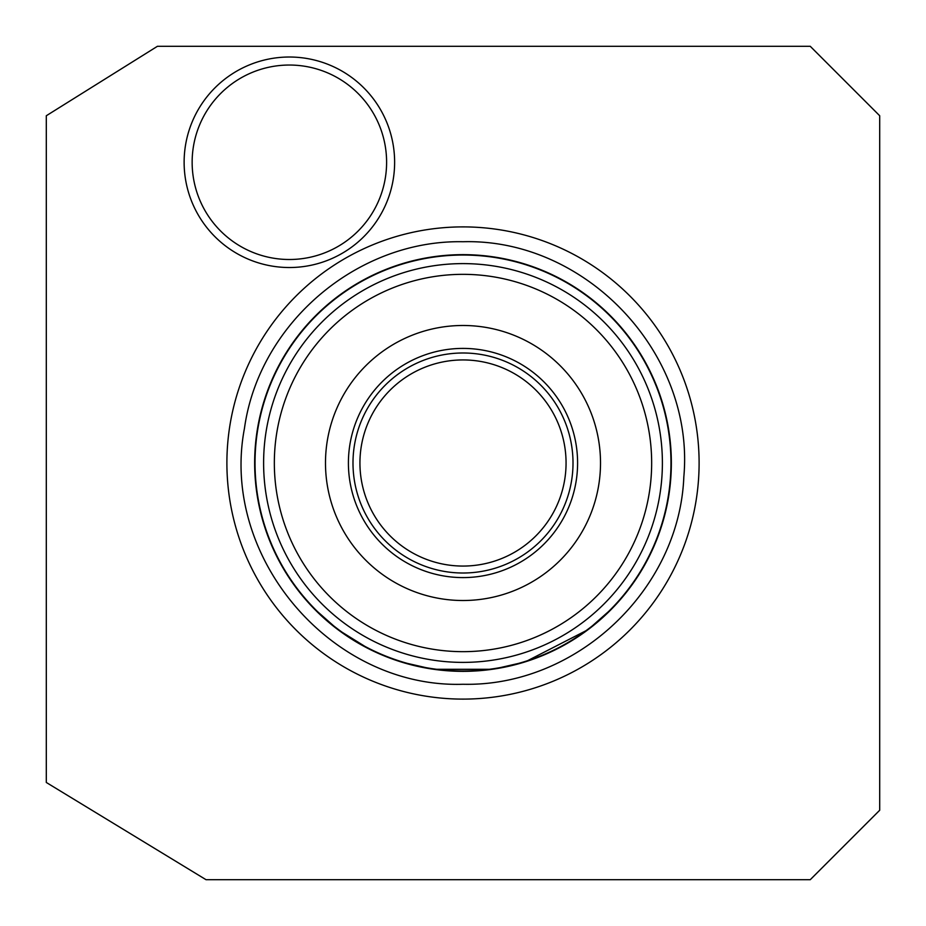 <?xml version="1.0" encoding="UTF-8"?>
<svg xmlns="http://www.w3.org/2000/svg" width="926" height="926" viewBox="0 0 926 926"><rect width="100%" height="100%" fill="white"/><g stroke="black" fill="none" stroke-linecap="round" stroke-linejoin="round"><path stroke-width="1.39" d="M879.7 115.75L810.25 46.3L157.42 46.3L46.3 115.75L46.3 782.47L206.035 879.7L810.25 879.7L879.7 810.25L879.7 115.75M463 226.893A236.107 236.107 0 0 1 699.107 463A236.107 236.107 0 0 1 463 699.107A236.107 236.107 0 0 1 226.893 463A236.107 236.107 0 0 1 463 226.893M394.626 162.27A105.251 105.251 0 0 0 289.375 57.018A105.251 105.251 0 0 0 184.124 162.27A105.251 105.251 0 0 0 289.375 267.521A105.251 105.251 0 0 0 394.626 162.27M612.815 607.792L588.01 629.68L525.505 661.754M313.185 607.792L337.99 629.68L369.243 649.068M377.739 653.108L400.495 661.754M401.155 661.963L431.748 668.989M433.854 669.301L492.146 669.301M494.252 668.989L524.845 661.963M671.35 463A208.35 208.35 0 0 1 463 671.35A208.35 208.35 0 0 1 254.65 463A208.35 208.35 0 0 1 463 254.65A208.35 208.35 0 0 1 671.35 463A208.35 208.35 0 0 1 463 671.35A208.35 208.35 0 0 1 254.65 463A208.35 208.35 0 0 1 463 254.65A208.35 208.35 0 0 1 671.35 463M463 325.489A137.511 137.511 0 0 1 600.511 463A137.511 137.511 0 0 1 463 600.511A137.511 137.511 0 0 1 325.489 463A137.511 137.511 0 0 1 463 325.489M463 348.407A114.593 114.593 0 0 1 577.592 463A114.593 114.593 0 0 1 463 577.592A114.593 114.593 0 0 1 348.407 463A114.593 114.593 0 0 1 463 348.407M463 573.009A110.009 110.009 0 0 0 573.009 463A110.009 110.009 0 0 0 463 352.991A110.009 110.009 0 0 1 573.009 463A110.009 110.009 0 0 1 463 573.009A110.009 110.009 0 0 1 352.991 463A110.009 110.009 0 0 1 463 352.991A110.009 110.009 0 0 0 352.991 463A110.009 110.009 0 0 0 463 573.009M463 566.064A103.064 103.064 0 0 1 359.936 463A103.064 103.064 0 0 1 463 359.936A103.064 103.064 0 0 1 566.064 463A103.064 103.064 0 0 1 463 566.064M386.605 162.27A97.23 97.23 0 0 0 289.375 65.04A97.23 97.23 0 0 0 192.145 162.27A97.23 97.23 0 0 0 289.375 259.5A97.23 97.23 0 0 0 386.605 162.27M670.968 463A207.968 207.968 0 0 1 463 670.968A207.968 207.968 0 0 1 255.032 463A207.968 207.968 0 0 1 463 255.032A207.968 207.968 0 0 1 670.968 463M662.391 463A199.391 199.391 0 0 0 463 263.609A199.391 199.391 0 0 0 263.609 463A199.391 199.391 0 0 0 463 662.391A199.391 199.391 0 0 0 662.391 463M651.661 463A188.661 188.661 0 0 0 463 274.339A188.661 188.661 0 0 0 274.339 463A188.661 188.661 0 0 0 463 651.661A188.661 188.661 0 0 0 651.661 463M463 684.268C331.821 688.458 219.798 557.302 244.452 428.391C258.91 323.66 357.286 239.626 463 241.732C586.366 238.26 695.044 353.987 683.828 476.89C679.371 590.012 576.192 686.918 463 684.268"/></g></svg>

